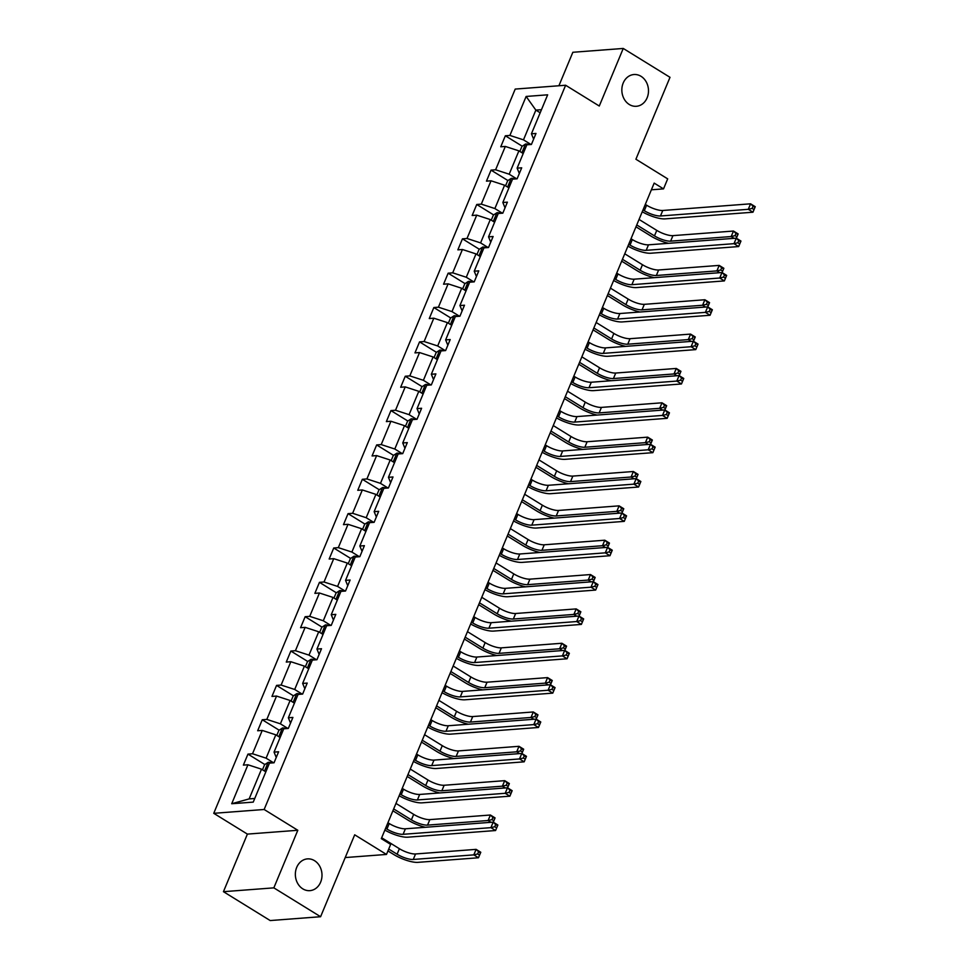 <?xml version="1.0" encoding="UTF-8"?>
<svg xmlns="http://www.w3.org/2000/svg" width="969" height="969" viewBox="0 0 969 969"><rect width="100%" height="100%" fill="white"/><g stroke="black" fill="none" stroke-linecap="round" stroke-linejoin="round"><path stroke-width="1.45" d="M314.537 860.678A15.928 13.312 -94.3 0 1 321.781 878.084A15.928 13.312 -94.3 0 1 309.874 890.644A15.928 13.312 -94.3 0 1 302.812 888.864A15.928 13.312 -94.3 0 1 295.569 871.458A15.928 13.312 -94.3 0 1 307.464 858.885A15.928 13.312 -94.3 0 1 314.537 860.678M641.042 76.321A15.928 13.312 -94.3 0 1 648.273 93.727A15.928 13.312 -94.3 0 1 636.379 106.287A15.928 13.312 -94.3 0 1 629.305 104.507A15.928 13.312 -94.3 0 1 622.062 87.089A15.928 13.312 -94.3 0 1 633.968 74.528A15.928 13.312 -94.3 0 1 641.042 76.321M297.81 830.276L247.398 834.103L223.439 891.686L273.839 887.858L297.81 830.276L264.149 809.49L565.63 85.248L599.278 106.033L623.249 48.45L572.849 52.278L558.907 85.756M623.249 48.45L670.003 77.314L635.906 159.231L667.689 178.865L663.523 188.882L654.172 183.105L381.301 838.645L390.652 844.423L386.474 854.44L354.69 834.806L320.594 916.722L270.181 920.55L223.439 891.686M273.839 887.858L320.594 916.722M247.398 834.103L213.749 813.318L515.217 89.075L565.63 85.248M265.833 771.845L261.509 769.18L249.142 798.904L231.712 803.737L247.943 764.771L243.376 765.11L247.955 754.1L264.852 764.541M261.509 769.18L247.943 764.771M264.149 809.49L213.749 813.318M280.138 737.494L275.814 734.829L266.1 758.17L252.521 753.761L247.955 754.1M252.521 753.761L262.236 730.42L257.669 730.759L262.26 719.749L279.157 730.19M294.431 703.143L290.106 700.478L280.392 723.819L266.826 719.41L262.26 719.749M266.826 719.41L276.54 696.069L271.974 696.408L276.553 685.398L293.462 695.839M308.736 668.792L304.411 666.127L294.697 689.468L281.119 685.059L276.553 685.398M281.119 685.059L290.833 661.718L286.267 662.057L290.857 651.047L307.754 661.488M323.028 634.441L318.716 631.776L308.99 655.117L295.424 650.708L290.857 651.047M295.424 650.708L305.138 627.355L300.572 627.706L305.15 616.696L322.059 627.137M337.333 600.09L333.009 597.425L323.295 620.766L309.717 616.357L305.15 616.696M309.717 616.357L319.431 593.004L314.864 593.355L319.455 582.345L336.352 592.786M351.626 565.739L347.314 563.074L337.587 586.415L324.021 581.994L319.455 582.345M324.021 581.994L333.736 558.653L329.169 559.004L333.748 547.994L350.657 558.435M365.931 531.387L361.607 528.723L351.892 552.064L338.314 547.642L333.748 547.994M338.314 547.642L348.028 524.302L343.474 524.653L348.053 513.643L364.95 524.084M380.223 497.036L375.911 494.372L366.185 517.712L352.619 513.291L348.053 513.643M352.619 513.291L362.333 489.951L357.767 490.302L362.345 479.292L379.254 489.733M394.528 462.685L390.204 460.021L380.49 483.361L366.912 478.94L362.345 479.292M366.912 478.94L376.626 455.6L372.072 455.951L376.65 444.941L393.547 455.382M408.821 428.334L404.509 425.67L394.795 449.01L381.217 444.589L376.65 444.941M381.217 444.589L390.931 421.249L386.365 421.6L390.943 410.59L407.852 421.018M423.126 393.983L418.802 391.319L409.088 414.659L395.509 410.238L390.943 410.59M395.509 410.238L405.224 386.897L400.669 387.249L405.248 376.238L422.145 386.667M437.419 359.632L433.107 356.967L423.392 380.308L409.814 375.887L405.248 376.238M409.814 375.887L419.529 352.546L414.962 352.898L419.553 341.887L436.45 352.316M451.724 325.281L447.399 322.616L437.685 345.957L424.107 341.536L419.553 341.887M424.107 341.536L433.821 318.195L429.267 318.547L433.846 307.536L450.742 317.965M466.028 290.93L461.704 288.265L451.99 311.606L438.412 307.185L433.846 307.536M438.412 307.185L448.126 283.844L443.56 284.196L448.15 273.185L465.047 283.614M480.321 256.579L475.997 253.914L466.283 277.255L452.705 272.834L448.15 273.185M452.705 272.834L462.431 249.493L457.865 249.845L462.443 238.834L479.34 249.263M494.626 222.228L490.302 219.563L480.588 242.904L467.01 238.483L462.443 238.834M467.01 238.483L476.724 215.142L472.157 215.493L476.748 204.483L493.645 214.912M508.919 187.877L504.595 185.212L494.88 208.553L481.302 204.132L476.748 204.483M481.302 204.132L491.029 180.791L486.462 181.142L491.041 170.132L507.938 180.561M523.224 153.526L518.899 150.861L509.185 174.202L495.607 169.781L491.041 170.132M495.607 169.781L505.321 146.44L500.755 146.791L505.346 135.781L522.243 146.21M540.181 112.792L535.857 110.115L523.478 139.851L509.9 135.43L505.346 135.781M509.9 135.43L526.131 96.452L547.655 94.817L531.436 133.795L535.99 133.456L531.412 144.466L526.845 144.805L517.131 168.146L521.697 167.807L517.107 178.817L512.553 179.156L502.838 202.497L507.393 202.158L502.814 213.168L498.248 213.507L488.533 236.848L493.1 236.509L488.509 247.519L483.955 247.858L474.229 271.199L478.795 270.86L474.216 281.87L469.65 282.209L459.936 305.55L464.502 305.211L459.912 316.221L455.357 316.56L445.631 339.901L450.197 339.562L445.619 350.572L441.052 350.911L431.338 374.252L435.905 373.913L431.314 384.923L426.76 385.262L417.033 408.603L421.6 408.264L417.021 419.274L412.455 419.613L402.741 442.966L407.307 442.615L402.716 453.625L398.15 453.964L388.436 477.317L393.002 476.966L388.424 487.976L383.857 488.328L374.143 511.668L378.709 511.317L374.119 522.327L369.552 522.679L359.838 546.019L364.405 545.668L359.826 556.678L355.26 557.03L345.545 580.37L350.112 580.019L345.521 591.029L340.955 591.381L331.241 614.721L335.807 614.37L331.228 625.38L326.662 625.732L316.948 649.073L321.502 648.721L316.924 659.732L312.357 660.083L302.643 683.424L307.209 683.072L302.631 694.083L298.064 694.434L288.35 717.775L292.904 717.423L288.326 728.434L283.76 728.785L274.045 752.126L278.612 751.774L274.033 762.785L269.467 763.136L253.236 802.114L231.712 803.737M274.045 752.126L276.25 757.455M273.621 762.821L266.1 758.17M275.814 734.829L262.236 730.42M288.35 717.775L290.543 723.104M287.914 728.47L280.392 723.819M290.106 700.478L276.54 696.069M302.643 683.424L304.847 688.753M302.219 694.119L294.697 689.468M304.411 666.127L290.833 661.718M316.948 649.073L319.152 654.402M316.524 659.768L308.99 655.117M318.716 631.776L305.138 627.355M331.241 614.721L333.445 620.039M330.817 625.417L323.295 620.766M333.009 597.425L319.431 593.004M345.545 580.37L347.75 585.688M345.121 591.066L337.587 586.415M347.314 563.074L333.736 558.653M359.838 546.019L362.043 551.337M359.414 556.715L351.892 552.064M361.607 528.723L348.028 524.302M374.143 511.668L376.347 516.986M373.719 522.364L366.185 517.712M375.911 494.372L362.333 489.951M388.436 477.317L390.64 482.635M388.012 488.001L380.49 483.361M390.204 460.021L376.626 455.6M402.741 442.966L404.945 448.284M402.317 453.649L394.795 449.01M404.509 425.67L390.931 421.249M417.033 408.603L419.238 413.933M416.609 419.298L409.088 414.659M418.802 391.319L405.224 386.897M431.338 374.252L433.543 379.582M430.914 384.947L423.392 380.308M433.107 356.967L419.529 352.546M445.631 339.901L447.835 345.23M445.207 350.596L437.685 345.957M447.399 322.616L433.821 318.195M459.936 305.55L462.14 310.879M459.512 316.245L451.99 311.606M461.704 288.265L448.126 283.844M474.229 271.199L476.433 276.528M473.805 281.894L466.283 277.255M475.997 253.914L462.431 249.493M488.533 236.848L490.738 242.177M488.11 247.543L480.588 242.904M490.302 219.563L476.724 215.142M502.838 202.497L505.031 207.826M502.402 213.192L494.88 208.553M504.595 185.212L491.029 180.791M517.131 168.146L519.336 173.475M516.707 178.841L509.185 174.202M518.899 150.861L505.321 146.44M531.436 133.795L533.628 139.124M651.386 189.803L663.523 188.882M345.218 857.565L386.474 854.44M249.142 798.904L254.75 798.48M531 144.49L523.478 139.851M541.465 109.691L535.857 110.115L526.131 96.452M643.016 209.91L644.324 210.721A12.44 3.549 -157.4 0 0 660.483 215.978L748.286 209.316L750.575 203.817L755.251 206.7L752.961 212.211L665.158 218.873A18.665 5.33 22.6 0 1 642.241 211.775M645.306 204.411L646.614 205.222A12.44 3.549 -157.4 0 0 662.772 210.479L750.575 203.817L753.07 206.203L752.15 208.396L754.015 209.558L754.936 207.354L753.07 206.203M754.015 209.558L752.961 212.211L748.286 209.316L752.15 208.396M754.936 207.354L755.251 206.7M519.856 151.455L521.964 146.404L525.598 143.993A6.589 1.877 22.6 0 1 529.304 144.623M668.537 243.304A18.665 5.33 22.6 0 1 651.071 236.145L635.979 226.819M525.404 148.281A6.589 1.877 -157.4 0 0 525.113 148.233L524.011 150.885A6.589 1.877 22.6 0 1 524.302 150.922M639.043 219.442L656.764 230.38A12.44 3.549 -157.4 0 0 672.934 235.637L733.485 231.046L738.16 233.929L736.367 238.217L737.845 234.583L735.968 233.42L735.059 235.624L736.924 236.787M636.754 224.941L654.475 235.891A12.44 3.549 -157.4 0 0 670.633 241.148L731.195 236.545L733.485 231.046L735.968 233.42M734.09 238.338L731.195 236.545L735.059 235.624M737.845 234.583L738.16 233.929M628.711 244.273L630.02 245.072A12.44 3.549 -157.4 0 0 646.19 250.329L733.993 243.667L736.283 238.168L740.958 241.051L738.669 246.562L650.865 253.224A18.665 5.33 22.6 0 1 627.936 246.126M631.001 238.762L632.321 239.573A12.44 3.549 -157.4 0 0 648.479 244.83L736.283 238.168L738.766 240.554L737.845 242.747L739.722 243.909L740.643 241.705L738.766 240.554M739.722 243.909L738.669 246.562L733.993 243.667L737.845 242.747M740.643 241.705L740.958 241.051M614.419 278.624L615.727 279.423A12.44 3.549 -157.4 0 0 631.885 284.68L719.688 278.018L721.978 272.519L726.653 275.402L724.364 280.913L636.56 287.575A18.665 5.33 22.6 0 1 613.643 280.477M616.708 273.113L618.016 273.924A12.44 3.549 -157.4 0 0 634.174 279.181L721.978 272.519L724.473 274.905L723.552 277.098L725.418 278.26L726.338 276.056L724.473 274.905M725.418 278.26L724.364 280.913L719.688 278.018L723.552 277.098M726.338 276.056L726.653 275.402M505.564 185.806L507.659 180.755L511.305 178.344A6.589 1.877 22.6 0 1 514.999 178.974M654.245 277.655A18.665 5.33 22.6 0 1 636.766 270.496L621.674 261.17M511.099 182.632A6.589 1.877 -157.4 0 0 510.82 182.596L509.718 185.236A6.589 1.877 22.6 0 1 509.997 185.273M624.751 253.793L642.471 264.731A12.44 3.549 -157.4 0 0 658.629 269.988L719.192 265.397L723.855 268.28L722.075 272.58L723.54 268.934L721.675 267.783L720.754 269.976L722.62 271.138M622.461 259.292L640.182 270.242A12.44 3.549 -157.4 0 0 656.34 275.499L716.89 270.896L719.192 265.397L721.675 267.783M719.785 272.689L716.89 270.896L720.754 269.976M723.54 268.934L723.855 268.28M491.259 220.157L493.366 215.106L497 212.695A6.589 1.877 22.6 0 1 500.707 213.325M639.94 312.006A18.665 5.33 22.6 0 1 622.473 304.847L607.381 295.521M496.806 216.983A6.589 1.877 -157.4 0 0 496.516 216.947L495.413 219.588A6.589 1.877 22.6 0 1 495.704 219.624M610.446 288.144L628.166 299.082A12.44 3.549 -157.4 0 0 644.324 304.339L704.887 299.748L709.562 302.631L707.77 306.931M608.157 293.643L625.877 304.593A12.44 3.549 -157.4 0 0 642.035 309.85L702.598 305.247L704.887 299.748L707.37 302.134L706.462 304.327L708.327 305.489L709.247 303.285L707.37 302.134M705.48 307.04L702.598 305.247L706.462 304.327M707.758 306.919L708.327 305.489M709.247 303.285L709.562 302.631M600.114 312.975L601.422 313.774A12.44 3.549 -157.4 0 0 617.592 319.031L705.396 312.369L707.685 306.87L712.36 309.753L710.071 315.264L622.268 321.926A18.665 5.33 22.6 0 1 599.339 314.828M602.403 307.464L603.723 308.275A12.44 3.549 -157.4 0 0 619.881 313.532L707.685 306.87L710.168 309.256L709.247 311.449L711.125 312.612L712.033 310.407L710.168 309.256M711.125 312.612L710.071 315.264L705.396 312.369L709.247 311.449M712.033 310.407L712.36 309.753M476.966 254.508L479.061 249.457L482.707 247.047A6.589 1.877 22.6 0 1 486.402 247.676M625.647 346.357A18.665 5.33 22.6 0 1 608.169 339.198L593.076 329.872M482.501 251.334A6.589 1.877 -157.4 0 0 482.211 251.298L481.121 253.939A6.589 1.877 22.6 0 1 481.399 253.975M596.153 322.495L613.874 333.433A12.44 3.549 -157.4 0 0 630.032 338.69L690.582 334.099L695.257 336.982L693.477 341.282M593.864 327.994L611.584 338.944A12.44 3.549 -157.4 0 0 627.742 344.201L688.293 339.598L690.582 334.099L693.077 336.485L692.157 338.678L694.022 339.84L694.943 337.636L693.077 336.485M691.188 341.391L688.293 339.598L692.157 338.678M693.453 341.27L694.022 339.84M694.943 337.636L695.257 336.982M585.821 347.326L587.129 348.125A12.44 3.549 -157.4 0 0 603.287 353.382L691.091 346.72L693.38 341.221L698.055 344.104L695.766 349.615L607.963 356.277A18.665 5.33 22.6 0 1 585.046 349.179M588.11 341.815L589.418 342.626A12.44 3.549 -157.4 0 0 605.577 347.883L693.38 341.221L695.875 343.607L694.955 345.8L696.82 346.963L697.741 344.758L695.875 343.607M696.82 346.963L695.766 349.615L691.091 346.72L694.955 345.8M697.741 344.758L698.055 344.104M462.661 288.859L464.769 283.808L468.402 281.398A6.589 1.877 22.6 0 1 472.109 282.027M611.342 380.708A18.665 5.33 22.6 0 1 593.876 373.549L578.784 364.235M468.209 285.685A6.589 1.877 -157.4 0 0 467.918 285.649L466.816 288.29A6.589 1.877 22.6 0 1 467.106 288.326M581.848 356.846L599.569 367.784A12.44 3.549 -157.4 0 0 615.727 373.041L676.289 368.45L680.965 371.333L679.172 375.633L680.65 371.987L678.772 370.836L677.864 373.029L679.729 374.191M579.559 362.345L597.279 373.295A12.44 3.549 -157.4 0 0 613.438 378.552L674 373.949L676.289 368.45L678.772 370.836M676.883 375.742L674 373.949L677.864 373.029M680.65 371.987L680.965 371.333M571.516 381.677L572.824 382.476A12.44 3.549 -157.4 0 0 588.995 387.733L676.798 381.071L679.087 375.572L683.763 378.455L681.473 383.966L593.67 390.628A18.665 5.33 22.6 0 1 570.741 383.53M573.805 376.166L575.126 376.977A12.44 3.549 -157.4 0 0 591.284 382.234L679.087 375.572L681.57 377.958L680.65 380.151L682.527 381.314L683.436 379.109L681.57 377.958M682.527 381.314L681.473 383.966L676.798 381.071L680.65 380.151M683.436 379.109L683.763 378.455M448.368 323.21L450.464 318.159L454.11 315.749A6.589 1.877 22.6 0 1 457.804 316.378M597.049 415.059A18.665 5.33 22.6 0 1 579.571 407.901L564.479 398.586M453.904 320.036A6.589 1.877 -157.4 0 0 453.613 320L452.523 322.641A6.589 1.877 22.6 0 1 452.802 322.677M567.555 391.197L585.276 402.135A12.44 3.549 -157.4 0 0 601.434 407.392L661.984 402.801L666.66 405.684L664.879 409.984M565.266 396.696L582.975 407.646A12.44 3.549 -157.4 0 0 599.145 412.903L659.695 408.3L661.984 402.801L664.48 405.187L663.559 407.38L665.424 408.543L666.345 406.338L664.48 405.187M662.59 410.093L659.695 408.3L663.559 407.38M664.855 409.972L665.424 408.543M666.345 406.338L666.66 405.684M557.223 416.028L558.532 416.827A12.44 3.549 -157.4 0 0 574.69 422.084L662.493 415.422L664.782 409.923L669.458 412.806L667.169 418.317L579.365 424.979A18.665 5.33 22.6 0 1 556.448 417.881M559.513 410.517L560.821 411.328A12.44 3.549 -157.4 0 0 576.979 416.585L664.782 409.923L667.278 412.309L666.357 414.514L668.222 415.665L669.143 413.46L667.278 412.309M668.222 415.665L667.169 418.317L662.493 415.422L666.357 414.514M669.143 413.46L669.458 412.806M434.064 357.561L436.171 352.51L439.805 350.1A6.589 1.877 22.6 0 1 443.499 350.73M582.744 449.41A18.665 5.33 22.6 0 1 565.278 442.252L550.186 432.937M439.611 354.388A6.589 1.877 -157.4 0 0 439.32 354.351L438.218 356.992A6.589 1.877 22.6 0 1 438.509 357.028M553.251 425.548L570.971 436.486A12.44 3.549 -157.4 0 0 587.129 441.743L647.692 437.152L652.367 440.035L650.574 444.335L652.052 440.689L650.175 439.538L649.254 441.731L651.132 442.894M550.961 431.048L568.682 441.997A12.44 3.549 -157.4 0 0 584.84 447.254L645.402 442.651L647.692 437.152L650.175 439.538M648.285 444.444L645.402 442.651L649.254 441.731M652.052 440.689L652.367 440.035M542.919 450.379L544.227 451.191A12.44 3.549 -157.4 0 0 560.397 456.435L648.2 449.786L650.49 444.274L655.165 447.157L652.876 452.668L565.072 459.33A18.665 5.33 22.6 0 1 542.143 452.232M545.208 444.868L546.516 445.679A12.44 3.549 -157.4 0 0 562.686 450.936L650.49 444.274L652.973 446.661L652.052 448.865L653.93 450.016L654.838 447.811L652.973 446.661M653.93 450.016L652.876 452.668L648.2 449.786L652.052 448.865M654.838 447.811L655.165 447.157M419.771 391.912L421.866 386.861L425.512 384.451A6.589 1.877 22.6 0 1 429.206 385.081M568.452 483.761A18.665 5.33 22.6 0 1 550.973 476.603L535.881 467.288M425.306 388.739A6.589 1.877 -157.4 0 0 425.016 388.702L423.925 391.343A6.589 1.877 22.6 0 1 424.204 391.379M538.958 459.9L556.678 470.837A12.44 3.549 -157.4 0 0 572.836 476.094L633.387 471.503L638.062 474.386L636.282 478.686L637.747 475.04L635.882 473.889L634.961 476.094L636.827 477.245M536.669 465.411L554.377 476.348A12.44 3.549 -157.4 0 0 570.547 481.605L631.098 477.002L633.387 471.503L635.882 473.889M633.992 478.795L631.098 477.002L634.961 476.094M637.747 475.04L638.062 474.386M528.626 484.73L529.934 485.542A12.44 3.549 -157.4 0 0 546.092 490.798L633.896 484.137L636.185 478.625L640.86 481.508L638.571 487.019L550.767 493.681A18.665 5.33 22.6 0 1 527.851 486.583M530.915 479.219L532.223 480.03A12.44 3.549 -157.4 0 0 548.381 485.287L636.185 478.625L638.668 481.012L637.759 483.216L639.625 484.367L640.545 482.162L638.668 481.012M639.625 484.367L638.571 487.019L633.896 484.137L637.759 483.216M640.545 482.162L640.86 481.508M405.466 426.263L407.574 421.212L411.207 418.802A6.589 1.877 22.6 0 1 414.902 419.432M554.147 518.112A18.665 5.33 22.6 0 1 536.681 510.954L521.588 501.639M411.013 423.09A6.589 1.877 -157.4 0 0 410.723 423.053L409.621 425.694A6.589 1.877 22.6 0 1 409.911 425.73M524.653 494.251L542.374 505.188A12.44 3.549 -157.4 0 0 558.532 510.445L619.094 505.854L623.77 508.737L621.977 513.037L623.442 509.391L621.577 508.24L620.657 510.445L622.534 511.596M522.364 499.762L540.084 510.699A12.44 3.549 -157.4 0 0 556.242 515.956L616.805 511.353L619.094 505.854L621.577 508.24M619.688 513.146L616.805 511.353L620.657 510.445M623.442 509.391L623.77 508.737M514.321 519.081L515.629 519.893A12.44 3.549 -157.4 0 0 531.799 525.15L619.603 518.488L621.892 512.976L626.568 515.859L624.266 521.37L536.463 528.032A18.665 5.33 22.6 0 1 513.546 520.934M516.61 513.57L517.918 514.382A12.44 3.549 -157.4 0 0 534.089 519.638L621.892 512.976L624.375 515.363L623.455 517.567L625.332 518.718L626.24 516.513L624.375 515.363M625.332 518.718L624.266 521.37L619.603 518.488L623.455 517.567M626.24 516.513L626.568 515.859M500.028 553.432L501.336 554.244A12.44 3.549 -157.4 0 0 517.494 559.501L605.298 552.839L607.587 547.328L612.263 550.21L609.973 555.721L522.17 562.383A18.665 5.33 22.6 0 1 499.253 555.285M502.317 547.921L503.626 548.733A12.44 3.549 -157.4 0 0 519.784 553.989L607.587 547.328L610.07 549.714L609.162 551.918L611.027 553.069L611.948 550.864L610.07 549.714M611.027 553.069L609.973 555.721L605.298 552.839L609.162 551.918M611.948 550.864L612.263 550.21M485.723 587.783L487.032 588.595A12.44 3.549 -157.4 0 0 503.19 593.852L590.993 587.19L593.294 581.679L597.97 584.561L595.669 590.073L507.865 596.734A18.665 5.33 22.6 0 1 484.948 589.636M488.013 582.272L489.321 583.084A12.44 3.549 -157.4 0 0 505.491 588.34L593.294 581.679L595.778 584.065L594.857 586.269L596.734 587.42L597.643 585.215L595.778 584.065M596.734 587.42L595.669 590.073L590.993 587.19L594.857 586.269M597.643 585.215L597.97 584.561M471.418 622.134L472.739 622.946A12.44 3.549 -157.4 0 0 488.897 628.203L576.7 621.541L578.99 616.03L583.665 618.925L581.376 624.424L493.572 631.085A18.665 5.33 22.6 0 1 470.655 623.988M473.72 616.623L475.028 617.435A12.44 3.549 -157.4 0 0 491.186 622.692L578.99 616.03L581.473 618.416L580.564 620.62L582.43 621.771L583.35 619.566L581.473 618.416M582.43 621.771L581.376 624.424L576.7 621.541L580.564 620.62M583.35 619.566L583.665 618.925M457.126 656.485L458.434 657.297A12.44 3.549 -157.4 0 0 474.592 662.554L562.395 655.892L564.697 650.381L569.372 653.276L567.071 658.775L479.267 665.437A18.665 5.33 22.6 0 1 456.351 658.339M459.415 650.974L460.723 651.786A12.44 3.549 -157.4 0 0 476.893 657.043L564.697 650.381L567.18 652.767L566.259 654.971L568.137 656.122L569.045 653.918L567.18 652.767M568.137 656.122L567.071 658.775L562.395 655.892L566.259 654.971M569.045 653.918L569.372 653.276M442.821 690.836L444.141 691.648A12.44 3.549 -157.4 0 0 460.299 696.905L548.103 690.243L550.392 684.732L555.067 687.627L552.778 693.126L464.975 699.788A18.665 5.33 22.6 0 1 442.058 692.69M445.122 685.325L446.43 686.137A12.44 3.549 -157.4 0 0 462.588 691.394L550.392 684.732L552.875 687.118L551.967 689.322L553.832 690.473L554.752 688.269L552.875 687.118M553.832 690.473L552.778 693.126L548.103 690.243L551.967 689.322M554.752 688.269L555.067 687.627M428.528 725.187L429.836 725.999A12.44 3.549 -157.4 0 0 445.994 731.256L533.798 724.594L536.099 719.083L540.775 721.978L538.473 727.477L450.67 734.139A18.665 5.33 22.6 0 1 427.753 727.041M430.817 719.676L432.126 720.488A12.44 3.549 -157.4 0 0 448.296 725.745L536.099 719.083L538.582 721.469L537.662 723.673L539.539 724.824L540.448 722.62L538.582 721.469M539.539 724.824L538.473 727.477L533.798 724.594L537.662 723.673M540.448 722.62L540.775 721.978M414.223 759.539L415.544 760.35A12.44 3.549 -157.4 0 0 431.702 765.607L519.505 758.945L521.794 753.434L526.47 756.329L524.181 761.828L436.377 768.49A18.665 5.33 22.6 0 1 413.46 761.392M416.525 754.039L417.833 754.839A12.44 3.549 -157.4 0 0 433.991 760.096L521.794 753.434L524.277 755.82L523.369 758.024L525.234 759.175L526.155 756.971L524.277 755.82M525.234 759.175L524.181 761.828L519.505 758.945L523.369 758.024M526.155 756.971L526.47 756.329M399.931 793.89L401.239 794.701A12.44 3.549 -157.4 0 0 417.397 799.958L505.2 793.296L507.49 787.785L512.165 790.68L509.876 796.179L422.072 802.841A18.665 5.33 22.6 0 1 399.155 795.743M402.22 788.391L403.528 789.19A12.44 3.549 -157.4 0 0 419.686 794.447L507.49 787.785L509.985 790.171L509.064 792.376L510.929 793.526L511.85 791.322L509.985 790.171M510.929 793.526L509.876 796.179L505.2 793.296L509.064 792.376M511.85 791.322L512.165 790.68M385.626 828.241L386.934 829.052A12.44 3.549 -157.4 0 0 403.104 834.309L490.908 827.647L493.197 822.136L497.872 825.031L495.583 830.53L407.779 837.192A18.665 5.33 22.6 0 1 384.863 830.094M387.915 822.742L389.235 823.541A12.44 3.549 -157.4 0 0 405.393 828.798L493.197 822.136L495.68 824.522L494.771 826.727L496.637 827.877L497.557 825.673L495.68 824.522M496.637 827.877L495.583 830.53L490.908 827.647L494.771 826.727M497.557 825.673L497.872 825.031M391.161 460.614L393.269 455.563L396.915 453.153A6.589 1.877 22.6 0 1 400.609 453.783M539.842 552.463A18.665 5.33 22.6 0 1 522.376 545.305L507.284 535.99M396.709 457.441A6.589 1.877 -157.4 0 0 396.418 457.404L395.328 460.045A6.589 1.877 22.6 0 1 395.606 460.081M510.36 528.602L528.081 539.539A12.44 3.549 -157.4 0 0 544.239 544.796L604.789 540.205L609.465 543.088L607.684 547.388L609.15 543.742L607.284 542.592L606.364 544.796L608.229 545.947M508.071 534.113L525.779 545.05A12.44 3.549 -157.4 0 0 541.95 550.307L602.5 545.717L604.789 540.205L607.284 542.592M605.395 547.497L602.5 545.717L606.364 544.796M609.15 543.742L609.465 543.088M376.868 494.965L378.976 489.914L382.61 487.504A6.589 1.877 22.6 0 1 386.304 488.134M525.549 586.814A18.665 5.33 22.6 0 1 508.083 579.656L492.979 570.341M382.416 491.792A6.589 1.877 -157.4 0 0 382.125 491.755L381.023 494.396A6.589 1.877 22.6 0 1 381.314 494.444M496.055 562.953L513.776 573.89A12.44 3.549 -157.4 0 0 529.934 579.147L590.496 574.556L595.172 577.439L593.379 581.739M493.766 568.464L511.487 579.401A12.44 3.549 -157.4 0 0 527.645 584.658L588.207 580.068L590.496 574.556L592.98 576.943L592.059 579.147L593.936 580.298L594.845 578.093L592.98 576.943M591.09 581.848L588.207 580.068L592.059 579.147M593.367 581.727L593.936 580.298M594.845 578.093L595.172 577.439M362.563 529.316L364.671 524.265L368.317 521.855A6.589 1.877 22.6 0 1 372.011 522.485M511.244 621.165A18.665 5.33 22.6 0 1 493.778 614.007L478.686 604.692M368.111 526.143A6.589 1.877 -157.4 0 0 367.82 526.106L366.718 528.747A6.589 1.877 22.6 0 1 367.009 528.795M481.763 597.304L499.471 608.241A12.44 3.549 -157.4 0 0 515.641 613.498L576.192 608.907L580.867 611.79L579.087 616.09M479.461 602.815L497.182 613.752A12.44 3.549 -157.4 0 0 513.352 619.009L573.902 614.419L576.192 608.907L578.687 611.294L577.766 613.498L579.632 614.649L580.552 612.444L578.687 611.294M576.797 616.199L573.902 614.419L577.766 613.498M579.062 616.078L579.632 614.649M580.552 612.444L580.867 611.79M348.271 563.667L350.366 558.616L354.012 556.206A6.589 1.877 22.6 0 1 357.706 556.836M496.952 655.529A18.665 5.33 22.6 0 1 479.485 648.358L464.381 639.043M353.818 560.494A6.589 1.877 -157.4 0 0 353.528 560.457L352.425 563.098A6.589 1.877 22.6 0 1 352.716 563.146M467.458 631.655L485.178 642.592A12.44 3.549 -157.4 0 0 501.336 647.849L561.899 643.259L566.574 646.141L564.782 650.441M465.168 637.166L482.889 648.104A12.44 3.549 -157.4 0 0 499.047 653.36L559.61 648.77L561.899 643.259L564.382 645.645L563.461 647.849L565.339 649L566.247 646.795L564.382 645.645M562.492 650.55L559.61 648.77L563.461 647.849M564.77 650.429L565.339 649M566.247 646.795L566.574 646.141M333.966 598.018L336.073 592.967L339.719 590.557A6.589 1.877 22.6 0 1 343.414 591.187M482.647 689.88A18.665 5.33 22.6 0 1 465.181 682.709L450.088 673.394M339.513 594.845A6.589 1.877 -157.4 0 0 339.223 594.809L338.12 597.449A6.589 1.877 22.6 0 1 338.411 597.498M453.165 666.006L470.873 676.943A12.44 3.549 -157.4 0 0 487.044 682.2L547.594 677.61L552.269 680.492L550.489 684.792M450.864 671.517L468.584 682.455A12.44 3.549 -157.4 0 0 484.754 687.711L545.305 683.121L547.594 677.61L550.077 679.996L549.169 682.2L551.034 683.351L551.955 681.146L550.077 679.996M548.2 684.901L545.305 683.121L549.169 682.2M550.465 684.78L551.034 683.351M551.955 681.146L552.269 680.492M319.673 632.369L321.769 627.318L325.414 624.908A6.589 1.877 22.6 0 1 329.109 625.538M468.354 724.231A18.665 5.33 22.6 0 1 450.888 717.06L435.784 707.745M325.209 629.196A6.589 1.877 -157.4 0 0 324.93 629.16L323.828 631.8A6.589 1.877 22.6 0 1 324.118 631.849M438.86 700.357L456.581 711.307A12.44 3.549 -157.4 0 0 472.739 716.563L533.301 711.961L537.977 714.856L536.184 719.143L537.65 715.497L535.784 714.347L534.864 716.551L536.741 717.702M436.571 705.868L454.291 716.806A12.44 3.549 -157.4 0 0 470.449 722.062L531.012 717.472L533.301 711.961L535.784 714.347M533.895 719.252L531.012 717.472L534.864 716.551M537.65 715.497L537.977 714.856M305.368 666.72L307.476 661.67L311.122 659.259A6.589 1.877 22.6 0 1 314.816 659.889M454.049 758.582A18.665 5.33 22.6 0 1 436.583 751.411L421.491 742.097M310.916 663.559A6.589 1.877 -157.4 0 0 310.625 663.511L309.523 666.151A6.589 1.877 22.6 0 1 309.814 666.2M424.567 734.708L442.276 745.658A12.44 3.549 -157.4 0 0 458.446 750.914L518.996 746.312L523.672 749.207L521.891 753.494M422.266 740.219L439.987 751.157A12.44 3.549 -157.4 0 0 456.145 756.414L516.707 751.823L518.996 746.312L521.479 748.698L520.571 750.902L522.436 752.053L523.357 749.849L521.479 748.698M519.602 753.603L516.707 751.823L520.571 750.902M521.867 753.482L522.436 752.053M523.357 749.849L523.672 749.207M291.075 701.071L293.171 696.021L296.817 693.61A6.589 1.877 22.6 0 1 300.511 694.24M439.756 792.933A18.665 5.33 22.6 0 1 422.278 785.762L407.186 776.448M296.611 697.91A6.589 1.877 -157.4 0 0 296.332 697.862L295.23 700.502A6.589 1.877 22.6 0 1 295.521 700.551M410.262 769.059L427.983 780.009A12.44 3.549 -157.4 0 0 444.141 785.265L504.704 780.663L509.379 783.558L507.586 787.845L509.052 784.2L507.187 783.049L506.266 785.253L508.144 786.404M407.973 774.57L425.694 785.508A12.44 3.549 -157.4 0 0 441.852 790.765L502.402 786.174L504.704 780.663L507.187 783.049M505.297 787.954L502.402 786.174L506.266 785.253M509.052 784.2L509.379 783.558M276.771 735.423L278.878 730.372L282.524 727.961A6.589 1.877 22.6 0 1 286.218 728.591M425.452 827.284A18.665 5.33 22.6 0 1 407.985 820.113L392.893 810.799M282.318 732.261A6.589 1.877 -157.4 0 0 282.027 732.213L280.925 734.853A6.589 1.877 22.6 0 1 281.216 734.902M395.97 803.41L413.678 814.36A12.44 3.549 -157.4 0 0 429.848 819.617L490.399 815.014L495.074 817.909L493.294 822.196L494.759 818.551L492.882 817.4L491.973 819.604L493.839 820.755M393.668 808.921L411.389 819.859A12.44 3.549 -157.4 0 0 427.547 825.116L488.11 820.525L490.399 815.014L492.882 817.4M491.004 822.306L488.11 820.525L491.973 819.604M494.759 818.551L495.074 817.909M262.478 769.774L264.573 764.723L268.219 762.312A6.589 1.877 22.6 0 1 271.914 762.942M388.726 849.05L397.096 854.21A12.44 3.549 -157.4 0 0 413.254 859.467L473.805 854.876L476.106 849.365L480.781 852.26L478.48 857.759L417.93 862.349A18.665 5.33 22.6 0 1 393.68 854.464L387.939 850.927M268.013 766.612A6.589 1.877 -157.4 0 0 267.735 766.564L266.632 769.204A6.589 1.877 22.6 0 1 266.923 769.253M381.665 837.761L399.385 848.711A12.44 3.549 -157.4 0 0 415.544 853.968L476.106 849.365L478.589 851.751L477.669 853.955L479.546 855.106L480.454 852.902L478.589 851.751M479.546 855.106L478.48 857.759L473.805 854.876L477.669 853.955M480.454 852.902L480.781 852.26M646.614 205.222L644.324 210.721M662.772 210.479L660.483 215.978M525.513 144.054L521.903 152.714M656.764 230.38L654.475 235.891M672.934 235.637L670.633 241.148M632.321 239.573L630.02 245.072M648.479 244.83L646.19 250.329M618.016 273.924L615.727 279.423M634.174 279.181L631.885 284.68M511.208 178.405L507.611 187.065M642.471 264.731L640.182 270.242M658.629 269.988L656.34 275.499M496.915 212.756L493.306 221.417M628.166 299.082L625.877 304.593M644.324 304.339L642.035 309.85M603.723 308.275L601.422 313.774M619.881 313.532L617.592 319.031M482.61 247.107L479.013 255.768M613.874 333.433L611.584 338.944M630.032 338.69L627.742 344.201M589.418 342.626L587.129 348.125M605.577 347.883L603.287 353.382M468.318 281.458L464.708 290.119M599.569 367.784L597.279 373.295M615.727 373.041L613.438 378.552M575.126 376.977L572.824 382.476M591.284 382.234L588.995 387.733M454.013 315.809L450.415 324.47M585.276 402.135L582.975 407.646M601.434 407.392L599.145 412.903M560.821 411.328L558.532 416.827M576.979 416.585L574.69 422.084M439.72 350.16L436.111 358.821M570.971 436.486L568.682 441.997M587.129 441.743L584.84 447.254M546.516 445.679L544.227 451.191M562.686 450.936L560.397 456.435M425.415 384.511L421.806 393.172M556.678 470.837L554.377 476.348M572.836 476.094L570.547 481.605M532.223 480.03L529.934 485.542M548.381 485.287L546.092 490.798M411.122 418.862L407.513 427.523M542.374 505.188L540.084 510.699M558.532 510.445L556.242 515.956M517.918 514.382L515.629 519.893M534.089 519.638L531.799 525.15M503.626 548.733L501.336 554.244M519.784 553.989L517.494 559.501M489.321 583.084L487.032 588.595M505.491 588.34L503.19 593.852M475.028 617.435L472.739 622.946M491.186 622.692L488.897 628.203M460.723 651.786L458.434 657.297M476.893 657.043L474.592 662.554M446.43 686.137L444.141 691.648M462.588 691.394L460.299 696.905M432.126 720.488L429.836 725.999M448.296 725.745L445.994 731.256M417.833 754.839L415.544 760.35M433.991 760.096L431.702 765.607M403.528 789.19L401.239 794.701M419.686 794.447L417.397 799.958M389.235 823.541L386.934 829.052M405.393 828.798L403.104 834.309M396.818 453.213L393.208 461.874M528.081 539.539L525.779 545.05M544.239 544.796L541.95 550.307M382.525 487.564L378.915 496.225M513.776 573.89L511.487 579.401M529.934 579.147L527.645 584.658M368.22 521.916L364.61 530.576M499.471 608.241L497.182 613.752M515.641 613.498L513.352 619.009M353.927 556.267L350.318 564.927M485.178 642.592L482.889 648.104M501.336 647.849L499.047 653.36M339.622 590.618L336.013 599.278M470.873 676.943L468.584 682.455M487.044 682.2L484.754 687.711M325.33 624.969L321.72 633.629M456.581 711.307L454.291 716.806M472.739 716.563L470.449 722.062M311.025 659.32L307.415 667.98M442.276 745.658L439.987 751.157M458.446 750.914L456.145 756.414M296.72 693.671L293.123 702.331M427.983 780.009L425.694 785.508M444.141 785.265L441.852 790.765M282.427 728.022L278.818 736.682M413.678 814.36L411.389 819.859M429.848 819.617L427.547 825.116M268.122 762.373L264.525 771.033M399.385 848.711L397.096 854.21M415.544 853.968L413.254 859.467"/></g></svg>

